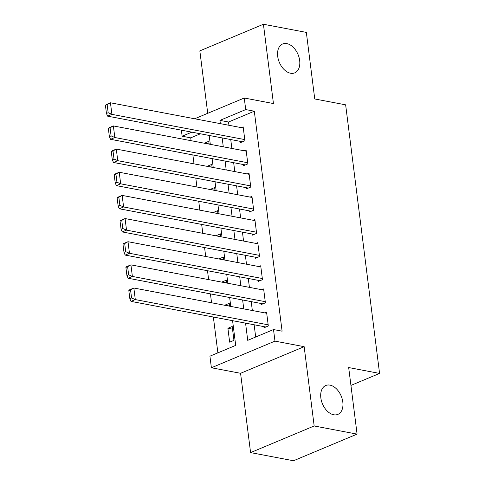 <?xml version="1.0" encoding="UTF-8"?>
<svg xmlns="http://www.w3.org/2000/svg" width="485" height="485" viewBox="0 0 485 485"><rect width="100%" height="100%" fill="white"/><g stroke="black" fill="none" stroke-linecap="round" stroke-linejoin="round"><path stroke-width="0.73" d="M290.551 73.241A15.659 10.149 -112.7 0 1 278.299 59.358A15.659 10.149 -112.7 0 1 282.634 43.983A15.659 10.149 -112.7 0 1 286.811 43.608A15.659 10.149 -112.7 0 1 299.069 57.491A15.659 10.149 -112.7 0 1 294.728 72.865A15.659 10.149 -112.7 0 1 290.551 73.241M333.698 414.766A15.659 10.149 -112.7 0 1 321.44 400.883A15.659 10.149 -112.7 0 1 325.774 385.502A15.659 10.149 -112.7 0 1 329.952 385.126A15.659 10.149 -112.7 0 1 342.21 399.009A15.659 10.149 -112.7 0 1 337.875 414.39A15.659 10.149 -112.7 0 1 333.698 414.766M200.426 133.781L190.72 137.849L182.136 136.218L181.372 130.168M350.934 385.417L379.573 373.42L345.641 104.833L314.747 98.964L306.338 32.398L263.422 24.25L199.838 50.877L207.725 113.314M379.573 373.42L348.679 367.551L357.087 434.123L293.504 460.75L250.587 452.602L314.171 425.969L304.156 346.672L274.971 341.125L211.387 367.757L209.926 356.178L235.704 345.387L232.582 320.676M304.156 346.672L240.572 373.298L250.587 452.602M240.572 373.298L211.387 367.757M190.72 137.849L191.078 140.692M192.878 154.951L194.006 163.845M195.807 178.104L196.928 187.004M198.729 201.257L199.856 210.157M201.657 224.41L202.779 233.309M204.579 247.568L205.707 256.462M207.507 270.721L208.629 279.615M210.429 293.874L211.557 302.773M213.358 317.026L217.88 352.85M357.087 434.123L314.171 425.969M240.475 141.39L240.621 142.548L244.919 140.747L243.161 126.858L241.306 127.634M243.397 164.542L243.543 165.7L247.841 163.9L246.089 150.01L244.228 150.786M246.325 187.695L246.471 188.853L250.769 187.052L249.011 173.163L247.156 173.939M249.248 210.854L249.393 212.006L253.691 210.211L251.939 196.316L250.078 197.092M252.176 234.006L252.321 235.164L256.613 233.364L254.861 219.469L253.006 220.251M255.098 257.159L255.243 258.317L259.542 256.517L257.784 242.627L255.928 243.403M258.026 280.312L258.172 281.47L262.464 279.669L260.712 265.78L258.857 266.556M260.948 303.464L261.094 304.622L265.392 302.828L263.634 288.933L261.779 289.709M232.533 329.157L227.895 328.278L229.654 342.174L233.946 340.373L232.194 326.484L227.895 328.278M229.605 306.005L224.998 305.326M226.683 282.852L222.069 282.167M223.755 259.699L219.147 259.014M220.833 236.547L216.219 235.862M217.904 213.388L213.297 212.709M214.982 190.235L210.369 189.556M212.054 167.083L207.447 166.397M229.629 306.205L229.266 303.325L224.973 305.126M226.707 283.052L226.343 280.172L222.045 281.973M223.779 259.893L223.415 257.02L219.123 258.82M220.857 236.741L220.493 233.867L216.195 235.661M217.929 213.588L217.565 210.708L213.273 212.509M215.007 190.435L214.643 187.556L210.344 189.356M212.078 167.283L211.715 164.403L207.422 166.203M209.156 144.124L208.792 141.25L204.518 143.245M245.562 323.143L247.732 340.349L273.51 329.551L282.094 331.182L254.304 111.217L228.526 122.014L228.938 125.282M230.739 139.541L231.866 148.44M233.667 162.693L234.788 171.593M236.589 185.846L237.717 194.746M239.517 209.005L240.639 217.898M242.439 232.157L243.567 241.057M245.368 255.31L246.489 264.21M248.29 278.463L249.417 287.362M251.218 301.621L252.339 310.515M254.14 324.774L255.686 337.014M263.876 326.623L264.022 327.781L268.314 325.981L266.562 312.085L264.707 312.861M194.673 118.776L244.258 98.012L273.443 103.554L263.422 24.25M244.258 98.012L245.719 109.586L219.941 120.383L220.36 123.657M254.304 111.217L245.719 109.586M273.51 329.551L274.971 341.125M191.842 132.156L182.136 136.218M230.781 306.423L229.654 297.523M227.853 283.27L226.731 274.371M224.931 260.112L223.809 251.218M222.003 236.959L220.881 228.065M219.081 213.806L217.959 204.906M216.152 190.654L215.031 181.754M213.23 167.501L212.109 158.601M210.308 144.342L209.18 135.448M222.16 137.91L223.282 146.809M225.082 161.062L226.21 169.962M228.011 184.221L229.132 193.115M230.933 207.374L232.06 216.268M233.861 230.527L234.982 239.426M236.783 253.679L237.905 262.579M239.711 276.832L240.833 285.732M242.633 299.991L243.755 308.884M228.526 122.014L219.941 120.383M209.132 143.93L204.494 143.051M268.169 324.823L135.309 299.591L131.011 301.391L265.877 326.999M128.828 290.588L129.55 289.812L133.848 288.017L135.309 299.591L131.568 297.972L130.544 289.866L128.828 290.588L129.847 298.693L131.568 297.972M266.708 313.243L133.848 288.017L130.544 289.866M131.011 301.391L129.847 298.693M265.246 301.67L132.381 276.438L128.088 278.238L262.949 303.846M125.9 267.435L126.621 266.659L130.92 264.858L132.381 276.438L128.64 274.819L127.622 266.714L125.9 267.435L126.924 275.535L128.64 274.819M263.785 290.091L130.92 264.858L127.622 266.714M128.088 278.238L126.924 275.535M262.318 278.511L129.459 253.285L125.16 255.086L260.027 280.694M122.978 244.276L123.699 243.506L127.998 241.706L129.459 253.285L125.718 251.66L124.694 243.561L122.978 244.276L124.002 252.382L125.718 251.66M260.857 266.938L127.998 241.706L124.694 243.561M125.16 255.086L124.002 252.382M259.396 255.359L126.53 230.132L122.238 231.927L257.105 257.541M120.05 221.124L120.771 220.354L125.069 218.553L126.53 230.132L122.796 228.508L121.771 220.408L120.05 221.124L121.074 229.229L122.796 228.508M257.935 243.785L125.069 218.553L121.771 220.408M122.238 231.927L121.074 229.229M256.468 232.206L123.608 206.974L119.31 208.774L254.176 234.382M117.127 197.971L117.849 197.201L122.147 195.4L123.608 206.974L119.868 205.355L118.843 197.249L117.127 197.971L118.152 206.076L119.868 205.355M255.007 220.626L122.147 195.4L118.843 197.249M119.31 208.774L118.152 206.076M253.546 209.053L120.68 183.821L116.388 185.622L251.254 211.23M114.199 174.818L114.927 174.042L119.219 172.248L120.68 183.821L116.946 182.202L115.921 174.097L114.199 174.818L115.224 182.924L116.946 182.202M252.085 197.474L119.219 172.248L115.921 174.097M116.388 185.622L115.224 182.924M250.618 185.9L117.758 160.668L113.46 162.469L248.326 188.077M111.277 151.666L111.999 150.89L116.297 149.089L117.758 160.668L114.017 159.05L112.993 150.944L111.277 151.666L112.302 159.765L114.017 159.05M249.157 174.321L116.297 149.089L112.993 150.944M113.46 162.469L112.302 159.765M247.696 162.742L114.83 137.516L110.538 139.31L245.404 164.924M108.349 128.507L109.076 127.737L113.369 125.936L114.83 137.516L111.095 135.891L110.071 127.791L108.349 128.507L109.374 136.612L111.095 135.891M246.234 151.168L113.369 125.936L110.071 127.791M110.538 139.31L109.374 136.612M244.767 139.589L111.908 114.357L107.609 116.157L242.476 141.772M105.427 105.354L106.148 104.584L110.447 102.784L111.908 114.357L108.167 112.738L107.143 104.633L105.427 105.354L106.451 113.46L108.167 112.738M243.306 128.01L110.447 102.784L107.143 104.633M107.609 116.157L106.451 113.46"/></g></svg>
